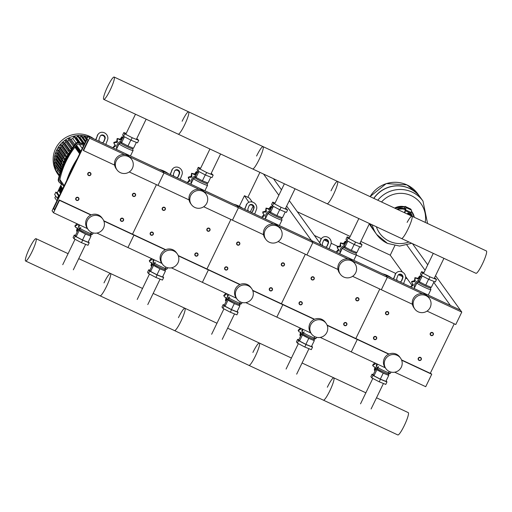 <?xml version="1.0" encoding="UTF-8"?>
<svg xmlns="http://www.w3.org/2000/svg" width="512" height="512" viewBox="0 0 512 512"><rect width="100%" height="100%" fill="white"/><g stroke="black" fill="none" stroke-linecap="round" stroke-linejoin="round"><path stroke-width="0.77" d="M252.269 202.016L249.402 198.035L244.442 195.718L248.864 202.278M253.101 206.099L250.272 211.955M239.315 206.317L244.442 195.718M259.917 172.358L247.853 197.312M297.306 211.757L350.182 236.461M360.832 241.434L390.234 255.174L394.822 245.683M405.613 276.518L407.29 278.842L405.6 278.048M402.477 276.589L398.547 274.752M395.782 273.466L356.346 255.04M337.651 246.298L331.155 243.264M328.032 241.805L324.096 239.968M321.338 238.682L314.362 235.418M402.406 272.064L390.234 255.174M433.754 282.33L450.438 305.485L460.365 310.118L435.539 275.674M425.082 270.298L406.912 245.082M427.731 264.826L412.454 243.629M407.29 278.842L411.904 285.242M289.293 200.634L321.402 245.19L311.475 240.55L286.65 206.099M278.835 195.258L263.558 174.061M281.478 189.792L273.485 178.694M87.853 173.325A1.664 1.638 144.2 0 0 87.987 174.989A1.664 1.638 144.2 0 0 90.829 174.714A1.664 1.638 144.2 0 0 90.688 173.043A1.664 1.638 144.2 0 0 87.853 173.325M88.128 173.478A1.389 1.363 -35.8 0 1 89.971 172.813A1.389 1.363 -35.8 0 1 90.605 174.637A1.389 1.363 -35.8 0 1 88.768 175.302A1.389 1.363 -35.8 0 1 88.128 173.478M162.298 208.109A1.664 1.638 144.2 0 0 162.438 209.773A1.664 1.638 144.2 0 0 165.274 209.498A1.664 1.638 144.2 0 0 165.133 207.834A1.664 1.638 144.2 0 0 162.298 208.109M162.573 208.262A1.389 1.363 -35.8 0 1 164.416 207.597A1.389 1.363 -35.8 0 1 165.056 209.421A1.389 1.363 -35.8 0 1 163.213 210.086A1.389 1.363 -35.8 0 1 162.573 208.262M236.742 242.893A1.664 1.638 144.2 0 0 236.883 244.563A1.664 1.638 144.2 0 0 239.718 244.282A1.664 1.638 144.2 0 0 239.578 242.618A1.664 1.638 144.2 0 0 236.742 242.893M237.018 243.046A1.389 1.363 -35.8 0 1 238.861 242.387A1.389 1.363 -35.8 0 1 239.501 244.205A1.389 1.363 -35.8 0 1 237.658 244.87A1.389 1.363 -35.8 0 1 237.018 243.046M311.187 277.677A1.664 1.638 144.2 0 0 311.328 279.347A1.664 1.638 144.2 0 0 314.163 279.072A1.664 1.638 144.2 0 0 314.022 277.402A1.664 1.638 144.2 0 0 311.187 277.677M311.462 277.83A1.389 1.363 -35.8 0 1 313.306 277.171A1.389 1.363 -35.8 0 1 313.946 278.995A1.389 1.363 -35.8 0 1 312.102 279.654A1.389 1.363 -35.8 0 1 311.462 277.83M385.632 312.461A1.664 1.638 144.2 0 0 385.773 314.131A1.664 1.638 144.2 0 0 388.608 313.856A1.664 1.638 144.2 0 0 388.474 312.186A1.664 1.638 144.2 0 0 385.632 312.461M385.907 312.621A1.389 1.363 -35.8 0 1 387.75 311.955A1.389 1.363 -35.8 0 1 388.39 313.779A1.389 1.363 -35.8 0 1 386.547 314.438A1.389 1.363 -35.8 0 1 385.907 312.621M132.518 194.195A1.664 1.638 144.2 0 0 132.659 195.859A1.664 1.638 144.2 0 0 135.494 195.584A1.664 1.638 144.2 0 0 135.354 193.92A1.664 1.638 144.2 0 0 132.518 194.195M132.794 194.349A1.389 1.363 -35.8 0 1 134.637 193.683A1.389 1.363 -35.8 0 1 135.277 195.507A1.389 1.363 -35.8 0 1 133.434 196.173A1.389 1.363 -35.8 0 1 132.794 194.349M206.963 228.979A1.664 1.638 144.2 0 0 207.104 230.65A1.664 1.638 144.2 0 0 209.939 230.368A1.664 1.638 144.2 0 0 209.798 228.704A1.664 1.638 144.2 0 0 206.963 228.979M207.238 229.133A1.389 1.363 -35.8 0 1 209.082 228.474A1.389 1.363 -35.8 0 1 209.722 230.291A1.389 1.363 -35.8 0 1 207.878 230.957A1.389 1.363 -35.8 0 1 207.238 229.133M281.408 263.763A1.664 1.638 144.2 0 0 281.549 265.434A1.664 1.638 144.2 0 0 284.384 265.152A1.664 1.638 144.2 0 0 284.25 263.488A1.664 1.638 144.2 0 0 281.408 263.763M281.683 263.917A1.389 1.363 -35.8 0 1 283.526 263.258A1.389 1.363 -35.8 0 1 284.166 265.082A1.389 1.363 -35.8 0 1 282.323 265.741A1.389 1.363 -35.8 0 1 281.683 263.917M355.853 298.547A1.664 1.638 144.2 0 0 355.994 300.218A1.664 1.638 144.2 0 0 358.835 299.942A1.664 1.638 144.2 0 0 358.694 298.272A1.664 1.638 144.2 0 0 355.853 298.547M356.134 298.707A1.389 1.363 -35.8 0 1 357.971 298.042A1.389 1.363 -35.8 0 1 358.611 299.866A1.389 1.363 -35.8 0 1 356.768 300.525A1.389 1.363 -35.8 0 1 356.134 298.707M430.298 333.331A1.664 1.638 144.2 0 0 430.438 335.002A1.664 1.638 144.2 0 0 433.28 334.726A1.664 1.638 144.2 0 0 433.139 333.056A1.664 1.638 144.2 0 0 430.298 333.331M430.579 333.491A1.389 1.363 -35.8 0 1 432.416 332.826A1.389 1.363 -35.8 0 1 433.056 334.65A1.389 1.363 -35.8 0 1 431.219 335.315A1.389 1.363 -35.8 0 1 430.579 333.491M75.827 198.189A1.664 1.638 144.2 0 0 75.968 199.859A1.664 1.638 144.2 0 0 78.803 199.584A1.664 1.638 144.2 0 0 78.669 197.914A1.664 1.638 144.2 0 0 75.827 198.189M76.102 198.342A1.389 1.363 -35.8 0 1 77.946 197.683A1.389 1.363 -35.8 0 1 78.586 199.507A1.389 1.363 -35.8 0 1 76.742 200.166A1.389 1.363 -35.8 0 1 76.102 198.342M150.272 232.973A1.664 1.638 144.2 0 0 150.413 234.643A1.664 1.638 144.2 0 0 153.254 234.368A1.664 1.638 144.2 0 0 153.114 232.698A1.664 1.638 144.2 0 0 150.272 232.973M150.554 233.133A1.389 1.363 -35.8 0 1 152.39 232.467A1.389 1.363 -35.8 0 1 153.03 234.291A1.389 1.363 -35.8 0 1 151.194 234.957A1.389 1.363 -35.8 0 1 150.554 233.133M224.723 267.763A1.664 1.638 144.2 0 0 224.858 269.427A1.664 1.638 144.2 0 0 227.699 269.152A1.664 1.638 144.2 0 0 227.558 267.482A1.664 1.638 144.2 0 0 224.723 267.763M224.998 267.917A1.389 1.363 -35.8 0 1 226.842 267.251A1.389 1.363 -35.8 0 1 227.475 269.075A1.389 1.363 -35.8 0 1 225.638 269.741A1.389 1.363 -35.8 0 1 224.998 267.917M299.168 302.547A1.664 1.638 144.2 0 0 299.302 304.211A1.664 1.638 144.2 0 0 302.144 303.936A1.664 1.638 144.2 0 0 302.003 302.266A1.664 1.638 144.2 0 0 299.168 302.547M299.443 302.701A1.389 1.363 -35.8 0 1 301.286 302.035A1.389 1.363 -35.8 0 1 301.926 303.859A1.389 1.363 -35.8 0 1 300.083 304.525A1.389 1.363 -35.8 0 1 299.443 302.701M373.613 337.331A1.664 1.638 144.2 0 0 373.754 338.995A1.664 1.638 144.2 0 0 376.589 338.72A1.664 1.638 144.2 0 0 376.448 337.056A1.664 1.638 144.2 0 0 373.613 337.331M373.888 337.485A1.389 1.363 -35.8 0 1 375.731 336.819A1.389 1.363 -35.8 0 1 376.371 338.643A1.389 1.363 -35.8 0 1 374.528 339.309A1.389 1.363 -35.8 0 1 373.888 337.485M120.493 219.059A1.664 1.638 144.2 0 0 120.634 220.73A1.664 1.638 144.2 0 0 123.475 220.454A1.664 1.638 144.2 0 0 123.334 218.784A1.664 1.638 144.2 0 0 120.493 219.059M120.774 219.219A1.389 1.363 -35.8 0 1 122.611 218.554A1.389 1.363 -35.8 0 1 123.251 220.378A1.389 1.363 -35.8 0 1 121.414 221.037A1.389 1.363 -35.8 0 1 120.774 219.219M194.944 253.843A1.664 1.638 144.2 0 0 195.078 255.514A1.664 1.638 144.2 0 0 197.92 255.238A1.664 1.638 144.2 0 0 197.779 253.568A1.664 1.638 144.2 0 0 194.944 253.843M195.219 254.003A1.389 1.363 -35.8 0 1 197.062 253.338A1.389 1.363 -35.8 0 1 197.702 255.162A1.389 1.363 -35.8 0 1 195.859 255.827A1.389 1.363 -35.8 0 1 195.219 254.003M269.389 288.634A1.664 1.638 144.2 0 0 269.53 290.298A1.664 1.638 144.2 0 0 272.365 290.022A1.664 1.638 144.2 0 0 272.224 288.352A1.664 1.638 144.2 0 0 269.389 288.634M269.664 288.787A1.389 1.363 -35.8 0 1 271.507 288.122A1.389 1.363 -35.8 0 1 272.147 289.946A1.389 1.363 -35.8 0 1 270.304 290.611A1.389 1.363 -35.8 0 1 269.664 288.787M343.834 323.418A1.664 1.638 144.2 0 0 343.974 325.082A1.664 1.638 144.2 0 0 346.81 324.806A1.664 1.638 144.2 0 0 346.669 323.142A1.664 1.638 144.2 0 0 343.834 323.418M344.109 323.571A1.389 1.363 -35.8 0 1 345.952 322.906A1.389 1.363 -35.8 0 1 346.592 324.73A1.389 1.363 -35.8 0 1 344.749 325.395A1.389 1.363 -35.8 0 1 344.109 323.571M418.278 358.202A1.664 1.638 144.2 0 0 418.419 359.872A1.664 1.638 144.2 0 0 421.254 359.59A1.664 1.638 144.2 0 0 421.12 357.926A1.664 1.638 144.2 0 0 418.278 358.202M418.554 358.355A1.389 1.363 -35.8 0 1 420.397 357.696A1.389 1.363 -35.8 0 1 421.037 359.514A1.389 1.363 -35.8 0 1 419.194 360.179A1.389 1.363 -35.8 0 1 418.554 358.355M408.083 213.216L410.016 214.182L408.397 213.101L409.888 213.798M409.894 214.413L407.923 213.459M407.226 213.984L407.578 213.254L407.936 213.395M409.939 214.349L407.578 213.254M409.926 215.251L410.221 214.643M408.8 214.72L409.062 214.176M407.45 214.093L407.744 213.478M404.48 207.571L405.03 206.342L410.63 208.998L411.437 210.118L405.85 207.507A8.314 1.28 115 0 1 405.594 209.882L405.35 210.733A8.314 1.28 -65 0 0 405.03 212.96M405.05 206.394L405.85 207.507M410.682 215.712A8.314 1.28 115 0 1 410.938 213.344L411.181 212.493A8.314 1.28 -65 0 0 411.437 210.118M404.512 212.717A9.702 1.491 115 0 1 404.794 211.578L405.037 210.733A6.931 1.062 -65 0 0 405.254 208.749L404.448 207.635M370.042 196.614L386.266 183.578L406.95 184.883L417.798 193.869A28.55 28.109 144.2 0 0 370.118 196.646A28.55 28.109 -35.8 0 1 417.798 193.869A28.55 28.109 144.2 0 0 417.786 193.856A28.55 28.109 144.2 0 0 407.008 184.934A28.55 28.109 144.2 0 0 370.106 196.64M369.35 223.808A28.55 28.109 144.2 0 0 371.469 227.251A28.55 28.109 -35.8 0 1 369.35 223.808A28.55 28.109 144.2 0 0 371.462 227.238A28.55 28.109 144.2 0 0 371.462 227.245L369.35 223.814M374.01 230.778A28.55 28.109 -35.8 0 1 373.971 230.72A28.55 28.109 -35.8 0 1 370.406 223.981M387.43 243.36A28.55 28.109 -35.8 0 1 376.646 234.438A28.55 28.109 -35.8 0 1 376.64 234.426A28.55 28.109 -35.8 0 1 372.211 224.826A28.55 28.109 144.2 0 0 376.64 234.426L374.054 230.835A28.55 28.109 -35.8 0 1 370.458 224.006M377.786 200.23A28.55 28.109 -35.8 0 1 412.192 192.134A28.55 28.109 -35.8 0 1 422.976 201.056A28.55 28.109 144.2 0 0 377.773 200.224A28.55 28.109 -35.8 0 1 422.97 201.043A28.55 28.109 -35.8 0 1 422.97 201.05L420.384 197.453A28.55 28.109 -35.8 0 0 373.869 198.4M373.747 198.342A28.55 28.109 -35.8 0 1 420.294 197.338A28.55 28.109 -35.8 0 1 420.339 197.395M381.53 201.978A25.382 24.992 -35.8 0 1 411.341 195.699A25.382 24.992 -35.8 0 1 425.21 222.387M408.909 241.971A25.382 24.992 -35.8 0 1 389.325 241.242A25.382 24.992 -35.8 0 1 376.384 226.778M110.221 89.971A12.32 1.894 115 0 1 103.738 99.379A12.32 1.894 115 0 1 107.693 86.464A12.32 1.894 115 0 1 114.17 77.056A12.32 1.894 115 0 1 110.221 89.971M103.738 99.379L178.182 134.17A12.32 1.894 -65 0 0 184.666 124.755A12.32 1.894 -65 0 0 188.614 111.84A12.32 1.894 115 0 1 184.666 124.755A12.32 1.894 115 0 1 178.182 134.17L252.634 168.954A12.32 1.894 -65 0 0 259.11 159.539A12.32 1.894 -65 0 0 263.059 146.624A12.32 1.894 115 0 1 259.11 159.539A12.32 1.894 115 0 1 252.634 168.954L327.078 203.738A12.32 1.894 -65 0 0 333.555 194.33A12.32 1.894 -65 0 0 337.51 181.408A12.32 1.894 115 0 1 333.555 194.33A12.32 1.894 115 0 1 327.078 203.738L401.523 238.522A12.32 1.894 -65 0 0 408 229.114A12.32 1.894 -65 0 0 411.955 216.192A12.32 1.894 115 0 1 408 229.114A12.32 1.894 115 0 1 401.523 238.522L475.968 273.306A12.32 1.894 -65 0 0 482.445 263.898A12.32 1.894 -65 0 0 486.4 250.982L114.17 77.056M182.138 121.248A12.32 1.894 115 0 1 188.614 111.84M256.582 156.038A12.32 1.894 115 0 1 263.059 146.624M331.027 190.822A12.32 1.894 115 0 1 337.51 181.408M407.123 222.394A12.32 1.894 115 0 1 411.955 216.192M116.717 148.717A6.65 6.547 -35.8 0 1 121.088 141.05M117.773 146.534A5.542 5.459 -35.8 0 1 121.062 142.285M114.317 143.923L113.779 142.413L116.736 141.517L117.139 138.496L120.102 139.2L121.99 136.749L123.213 137.792M122.81 137.485A1.389 1.363 144.2 0 0 122.477 137.421A1.389 1.363 144.2 0 0 121.414 138.688A1.478 1.453 -35.8 0 1 120.614 139.91L120.102 139.2M122.477 137.421L121.99 136.749M120.614 139.91A1.478 1.453 -35.8 0 1 119.238 139.475A1.389 1.363 144.2 0 0 117.619 139.168A1.389 1.363 144.2 0 0 117.331 140.787A1.478 1.453 -35.8 0 1 117.248 142.234L116.736 141.517M117.619 139.168L117.139 138.496M117.248 142.234A1.478 1.453 -35.8 0 1 115.827 142.541A1.389 1.363 144.2 0 0 114.259 143.085A1.389 1.363 144.2 0 0 114.822 144.621A1.478 1.453 -35.8 0 1 115.475 145.901L114.899 144.672M114.259 143.085L113.779 142.413M112.934 147.782L114.963 145.19M113.107 147.866L112.813 147.45M115.475 145.901A1.478 1.453 -35.8 0 1 114.387 146.88A1.389 1.363 144.2 0 0 113.318 147.962M116.659 149.523A7.763 0.653 -154.2 0 1 116.467 149.235L119.117 143.763A7.763 0.653 -154.2 0 1 119.149 143.731L120.723 142.982A6.65 0.563 -154.2 0 0 120.717 143.002A6.65 0.563 -154.2 0 0 127.386 146.842A6.65 0.563 -154.2 0 0 132.691 148.794A6.65 0.563 -154.2 0 0 132.698 148.749M132.704 148.774L133.094 150.47A7.763 0.653 -154.2 0 1 133.088 150.515A7.763 0.653 -154.2 0 1 126.899 148.243A7.763 0.653 -154.2 0 1 119.117 143.763M136.787 138.541L138.72 140.352L137.517 142.835L130.995 140.218L123.546 136.314L122.624 135.027L123.827 132.544L126.176 133.485M138.72 140.352L132.192 137.728L124.749 133.824L123.827 132.544M130.995 140.218L132.192 137.728M123.546 136.314L124.749 133.824M136.365 142.374L133.536 148.23L127.974 145.997L121.619 142.662L120.832 141.574L123.443 136.173M127.974 145.997L130.81 140.122M121.619 142.662L124.461 136.794M130.445 155.923A7.763 0.653 -154.2 0 1 130.451 155.968L133.088 150.515M191.168 183.501A6.65 6.547 -35.8 0 1 195.533 175.834M192.218 181.318A5.542 5.459 -35.8 0 1 195.507 177.069M188.768 178.714L188.224 177.203L191.181 176.307L191.584 173.286L194.547 173.984L196.442 171.533L197.658 172.576M197.254 172.269A1.389 1.363 144.2 0 0 196.922 172.205A1.389 1.363 144.2 0 0 195.859 173.472A1.478 1.453 -35.8 0 1 195.066 174.694L194.547 173.984M196.922 172.205L196.442 171.533M195.066 174.694A1.478 1.453 -35.8 0 1 193.683 174.259A1.389 1.363 144.2 0 0 192.07 173.952A1.389 1.363 144.2 0 0 191.776 175.571A1.478 1.453 -35.8 0 1 191.699 177.018L191.181 176.307M192.07 173.952L191.584 173.286M191.699 177.018A1.478 1.453 -35.8 0 1 190.272 177.325A1.389 1.363 144.2 0 0 188.704 177.869A1.389 1.363 144.2 0 0 189.267 179.405A1.478 1.453 -35.8 0 1 189.92 180.685L189.344 179.456M188.704 177.869L188.224 177.203M187.386 182.566L189.408 179.974M187.552 182.65L187.258 182.234M189.92 180.685A1.478 1.453 -35.8 0 1 188.832 181.664A1.389 1.363 144.2 0 0 187.763 182.746M191.104 184.307A7.763 0.653 -154.2 0 1 190.918 184.019L193.562 178.547A7.763 0.653 -154.2 0 1 193.594 178.515L195.168 177.766M207.149 183.558L207.539 185.254A7.763 0.653 -154.2 0 1 207.533 185.306A7.763 0.653 -154.2 0 1 201.344 183.027A7.763 0.653 -154.2 0 1 193.562 178.547M207.142 183.533A6.65 0.563 -154.2 0 1 207.136 183.578A6.65 0.563 -154.2 0 1 201.83 181.626A6.65 0.563 -154.2 0 1 195.162 177.786A6.65 0.563 -154.2 0 1 195.187 177.76M211.232 173.325L213.165 175.136L211.962 177.626L205.44 175.002L197.99 171.098L197.069 169.811L198.272 167.328L200.621 168.269M213.165 175.136L206.643 172.512L199.194 168.608L198.272 167.328M205.44 175.002L206.643 172.512M197.99 171.098L199.194 168.608M210.81 177.158L207.981 183.014L202.419 180.781L196.07 177.453L195.283 176.358L197.894 170.957M202.419 180.781L205.254 174.906M196.07 177.453L198.906 171.578M204.89 190.714A7.763 0.653 -154.2 0 1 204.896 190.752L207.533 185.306M265.613 218.285A6.65 6.547 -35.8 0 1 269.978 210.618M266.669 216.102A5.542 5.459 -35.8 0 1 269.952 211.853M263.213 213.498L262.669 211.987L265.626 211.091L266.029 208.07L268.992 208.768L270.886 206.317L272.102 207.366M271.699 207.053A1.389 1.363 144.2 0 0 271.366 206.989A1.389 1.363 144.2 0 0 270.304 208.256A1.478 1.453 -35.8 0 1 269.51 209.485L268.992 208.768M271.366 206.989L270.886 206.317M269.51 209.485A1.478 1.453 -35.8 0 1 268.128 209.043A1.389 1.363 144.2 0 0 266.515 208.736A1.389 1.363 144.2 0 0 266.221 210.355A1.478 1.453 -35.8 0 1 266.144 211.802L265.626 211.091M266.515 208.736L266.029 208.07M266.144 211.802A1.478 1.453 -35.8 0 1 264.717 212.115A1.389 1.363 144.2 0 0 263.155 212.653A1.389 1.363 144.2 0 0 263.712 214.189A1.478 1.453 -35.8 0 1 264.371 215.475L263.789 214.24M263.155 212.653L262.669 211.987M261.83 217.35L263.853 214.758M262.003 217.434L261.702 217.018M264.371 215.475A1.478 1.453 -35.8 0 1 263.277 216.448A1.389 1.363 144.2 0 0 262.208 217.53M265.549 219.091A7.763 0.653 -154.2 0 1 265.363 218.803L268.006 213.331A7.763 0.653 -154.2 0 1 268.038 213.299L269.613 212.55M281.946 217.606L281.587 218.362A6.65 0.563 -154.2 0 0 281.587 218.323L281.984 220.038A7.763 0.653 -154.2 0 1 281.984 220.09A7.763 0.653 -154.2 0 1 275.789 217.811A7.763 0.653 -154.2 0 1 268.006 213.331M281.587 218.362A6.65 0.563 -154.2 0 1 276.275 216.41A6.65 0.563 -154.2 0 1 269.606 212.57A6.65 0.563 -154.2 0 1 269.638 212.544M285.677 208.109L287.61 209.92L286.406 212.41L279.885 209.786L272.435 205.882L271.514 204.602L272.717 202.112L275.066 203.059M287.61 209.92L281.088 207.296L273.638 203.392L272.717 202.112M279.885 209.786L281.088 207.296M272.435 205.882L273.638 203.392M285.254 211.942L282.426 217.798L276.864 215.565L270.515 212.237L269.728 211.142L272.339 205.741M276.864 215.565L279.706 209.69M270.515 212.237L273.357 206.362M340.058 253.069A6.65 6.547 -35.8 0 1 344.422 245.402M341.114 250.886A5.542 5.459 -35.8 0 1 344.397 246.637M337.658 248.282L337.114 246.771L340.07 245.875L340.474 242.854L343.437 243.552L345.331 241.107L346.547 242.15M346.15 241.843A1.389 1.363 144.2 0 0 345.811 241.773A1.389 1.363 144.2 0 0 344.749 243.04A1.478 1.453 -35.8 0 1 343.955 244.269L343.437 243.552M345.811 241.773L345.331 241.107M343.955 244.269A1.478 1.453 -35.8 0 1 342.573 243.827A1.389 1.363 144.2 0 0 340.96 243.526A1.389 1.363 144.2 0 0 340.666 245.139A1.478 1.453 -35.8 0 1 340.589 246.586L340.07 245.875M340.96 243.526L340.474 242.854M340.589 246.586A1.478 1.453 -35.8 0 1 339.162 246.899A1.389 1.363 144.2 0 0 337.6 247.443A1.389 1.363 144.2 0 0 338.157 248.973A1.478 1.453 -35.8 0 1 338.816 250.259L338.234 249.03M337.6 247.443L337.114 246.771M336.275 252.141L338.298 249.542M336.448 252.218L336.147 251.808M338.816 250.259A1.478 1.453 -35.8 0 1 337.722 251.232A1.389 1.363 144.2 0 0 336.653 252.314M339.994 253.875A7.763 0.653 -154.2 0 1 339.808 253.587L342.451 248.115A7.763 0.653 -154.2 0 1 342.49 248.083L344.058 247.341M356.397 252.397L356.032 253.146A6.65 0.563 -154.2 0 0 356.032 253.107L356.429 254.822A7.763 0.653 -154.2 0 1 356.429 254.874A7.763 0.653 -154.2 0 1 350.234 252.602A7.763 0.653 -154.2 0 1 342.451 248.115M356.032 253.146A6.65 0.563 -154.2 0 1 350.72 251.2A6.65 0.563 -154.2 0 1 344.051 247.354A6.65 0.563 -154.2 0 1 344.083 247.328M360.122 242.893L362.054 244.704L360.851 247.194L354.33 244.57L346.886 240.666L345.958 239.386L347.162 236.896L349.51 237.843M362.054 244.704L355.533 242.086L348.083 238.176L347.162 236.896M354.33 244.57L355.533 242.086M346.886 240.666L348.083 238.176M359.699 246.733L356.87 252.589L351.309 250.349L344.96 247.021L344.173 245.926L346.784 240.525M351.309 250.349L354.15 244.474M344.96 247.021L347.802 241.146M353.779 260.282A7.763 0.653 -154.2 0 1 353.786 260.32L356.429 254.874M414.502 287.853A6.65 6.547 -35.8 0 1 418.874 280.192M415.558 285.67A5.542 5.459 -35.8 0 1 418.842 281.427M412.102 283.066L411.558 281.555L414.522 280.659L414.925 277.638L417.888 278.336L419.776 275.891L420.992 276.934M420.595 276.627A1.389 1.363 144.2 0 0 420.262 276.563A1.389 1.363 144.2 0 0 419.194 277.83A1.478 1.453 -35.8 0 1 418.4 279.053L417.888 278.336M420.262 276.563L419.776 275.891M418.4 279.053A1.478 1.453 -35.8 0 1 417.018 278.611A1.389 1.363 144.2 0 0 415.405 278.31A1.389 1.363 144.2 0 0 415.117 279.93A1.478 1.453 -35.8 0 1 415.034 281.376L414.522 280.659M415.405 278.31L414.925 277.638M415.034 281.376A1.478 1.453 -35.8 0 1 413.606 281.683A1.389 1.363 144.2 0 0 412.045 282.227A1.389 1.363 144.2 0 0 412.602 283.763A1.478 1.453 -35.8 0 1 413.261 285.043L412.678 283.814M412.045 282.227L411.558 281.555M410.72 286.925L412.749 284.326M410.893 287.002L410.592 286.592M413.261 285.043A1.478 1.453 -35.8 0 1 412.166 286.016A1.389 1.363 144.2 0 0 411.098 287.104M414.438 288.659A7.763 0.653 -154.2 0 1 414.253 288.371L416.896 282.899A7.763 0.653 -154.2 0 1 416.934 282.867L418.502 282.125M430.483 287.917L430.874 289.613A7.763 0.653 -154.2 0 1 430.874 289.658A7.763 0.653 -154.2 0 1 424.678 287.386A7.763 0.653 -154.2 0 1 416.896 282.899M430.477 287.891A6.65 0.563 -154.2 0 1 430.477 287.93A6.65 0.563 -154.2 0 1 425.171 285.984A6.65 0.563 -154.2 0 1 418.496 282.138A6.65 0.563 -154.2 0 1 418.528 282.112M434.566 277.683L436.499 279.488L435.296 281.978L428.774 279.354L421.331 275.45L420.403 274.17L421.606 271.68L423.955 272.627M436.499 279.488L429.978 276.87L422.534 272.966L421.606 271.68M428.774 279.354L429.978 276.87M421.331 275.45L422.534 272.966M434.15 281.517L431.315 287.373L425.754 285.133L419.405 281.805L418.618 280.71L421.229 275.309M425.754 285.133L428.595 279.258M419.405 281.805L422.246 275.93M428.23 295.066A7.763 0.653 -154.2 0 1 428.237 295.104L430.874 289.658M77.414 223.949A1.478 1.453 -35.8 0 1 77.491 224.486A1.478 1.453 -35.8 0 1 76.397 225.459A1.389 1.363 144.2 0 0 75.309 226.701A1.389 1.363 144.2 0 0 76.563 227.744A1.478 1.453 -35.8 0 1 77.786 228.518A1.478 1.453 -35.8 0 1 77.318 229.894A1.389 1.363 144.2 0 0 76.992 231.507L76.512 230.835L77.267 227.802M75.526 227.181L74.822 226.029L76.979 223.744M75.309 226.701L74.822 226.029M77.491 224.486L76.973 223.77M77.786 228.518L77.542 228.179M78.733 227.296A6.65 6.547 -35.8 0 1 78.733 224.563M79.789 225.114A5.542 5.459 -35.8 0 1 79.795 225.062L78.72 227.315A7.763 0.653 25.8 0 0 78.72 227.366A7.763 0.653 25.8 0 0 86.509 231.802A7.763 0.653 25.8 0 0 92.666 234.106A7.763 0.653 25.8 0 0 92.698 234.074L93.242 232.954M78.758 229.792L78.278 229.6L78.675 230.15A6.65 0.563 25.8 0 1 78.637 230.035L79.11 229.062A6.65 0.563 25.8 0 0 79.117 229.082A6.65 0.563 25.8 0 0 85.792 232.883A6.65 0.563 25.8 0 0 91.066 234.861A6.65 0.563 25.8 0 0 91.098 234.835L90.618 235.827A6.65 0.563 25.8 0 1 88.198 235.142L90.976 236.262L90.637 235.789M85.414 234.022L78.675 230.15A6.65 0.563 25.8 0 0 82.24 232.358A6.65 0.563 25.8 0 0 85.312 233.882A6.65 0.563 25.8 0 0 88.198 235.142L85.414 234.022L82.528 239.994L88.09 242.227L90.976 236.262M75.45 235.456L74.298 234.995L75.219 236.275L82.669 240.179L89.19 242.803L88.365 241.664M78.278 229.6L75.392 235.571L76.179 236.666L82.528 239.994M74.298 234.995L73.094 237.485L74.016 238.765L81.466 242.669L87.987 245.293L89.19 242.803M75.219 236.275L74.016 238.765M82.669 240.179L81.466 242.669M79.066 230.694L76.179 236.666M151.859 258.733A1.478 1.453 -35.8 0 1 151.936 259.27A1.478 1.453 -35.8 0 1 150.842 260.243A1.389 1.363 144.2 0 0 149.754 261.485A1.389 1.363 144.2 0 0 151.014 262.528A1.478 1.453 -35.8 0 1 152.23 263.302A1.478 1.453 -35.8 0 1 151.77 264.678A1.389 1.363 144.2 0 0 151.437 266.291L150.957 265.619L151.718 262.586M149.971 261.965L149.267 260.819L151.424 258.528M149.754 261.485L149.267 260.819M151.936 259.27L151.418 258.554M152.23 263.302L151.987 262.963M153.178 262.08A6.65 6.547 -35.8 0 1 153.184 259.347M154.234 259.898A5.542 5.459 -35.8 0 1 154.24 259.846L153.171 262.099A7.763 0.653 25.8 0 0 153.165 262.15A7.763 0.653 25.8 0 0 160.954 266.586A7.763 0.653 25.8 0 0 167.11 268.89A7.763 0.653 25.8 0 0 167.142 268.858L167.686 267.738M153.203 264.582L152.723 264.39L153.12 264.934A6.65 0.563 25.8 0 1 153.082 264.819L153.555 263.846A6.65 0.563 25.8 0 0 153.562 263.866A6.65 0.563 25.8 0 0 160.237 267.667A6.65 0.563 25.8 0 0 165.517 269.645A6.65 0.563 25.8 0 0 165.542 269.619L165.062 270.611A6.65 0.563 25.8 0 1 162.643 269.926L165.421 271.046L165.082 270.573M159.859 268.813L153.12 264.934A6.65 0.563 25.8 0 0 156.685 267.142A6.65 0.563 25.8 0 0 159.757 268.666A6.65 0.563 25.8 0 0 162.643 269.926L159.859 268.813L156.979 274.778L162.541 277.018L165.421 271.046M149.894 270.246L148.742 269.779L149.664 271.066L157.114 274.97L163.635 277.587L162.81 276.448M152.723 264.39L149.837 270.355L150.624 271.45L156.979 274.778M148.742 269.779L147.539 272.269L148.467 273.549L155.91 277.453L162.432 280.077L163.635 277.587M149.664 271.066L148.467 273.549M157.114 274.97L155.91 277.453M153.51 265.478L150.624 271.45M226.304 293.517A1.478 1.453 -35.8 0 1 226.381 294.054A1.478 1.453 -35.8 0 1 225.293 295.027A1.389 1.363 144.2 0 0 224.198 296.275A1.389 1.363 144.2 0 0 225.459 297.312A1.478 1.453 -35.8 0 1 226.675 298.086A1.478 1.453 -35.8 0 1 226.214 299.462A1.389 1.363 144.2 0 0 225.882 301.075L225.402 300.41L226.163 297.37M224.416 296.749L223.718 295.603L225.869 293.312M224.198 296.275L223.718 295.603M226.381 294.054L225.869 293.338M226.675 298.086L226.432 297.747M227.622 296.864A6.65 6.547 -35.8 0 1 227.629 294.131M228.704 294.637L227.616 296.883A7.763 0.653 25.8 0 0 227.61 296.934A7.763 0.653 25.8 0 0 235.398 301.37A7.763 0.653 25.8 0 0 241.555 303.674A7.763 0.653 25.8 0 0 241.587 303.642L242.131 302.522M227.648 299.366L227.168 299.174L227.565 299.718A6.65 0.563 25.8 0 1 227.533 299.61L228 298.63A6.65 0.563 25.8 0 0 228.006 298.656A6.65 0.563 25.8 0 0 234.682 302.451A6.65 0.563 25.8 0 0 239.962 304.429A6.65 0.563 25.8 0 0 239.994 304.403M239.526 305.357L239.872 305.83L234.31 303.597L227.565 299.718A6.65 0.563 25.8 0 0 231.136 301.933A6.65 0.563 25.8 0 0 234.202 303.45A6.65 0.563 25.8 0 0 237.088 304.71A6.65 0.563 25.8 0 0 239.507 305.395L239.981 304.422L241.555 303.674M224.339 305.03L223.187 304.563L224.115 305.85L231.558 309.754L238.08 312.378L237.261 311.232M227.168 299.174L224.288 305.139L225.075 306.234L231.424 309.562L236.986 311.802L239.872 305.83M223.187 304.563L221.984 307.053L222.912 308.333L230.355 312.237L236.877 314.861L238.08 312.378M224.115 305.85L222.912 308.333M231.558 309.754L230.355 312.237M234.31 303.597L231.424 309.562M227.955 300.269L225.075 306.234M300.749 328.301A1.478 1.453 -35.8 0 1 300.826 328.838A1.478 1.453 -35.8 0 1 299.738 329.811A1.389 1.363 144.2 0 0 298.643 331.059A1.389 1.363 144.2 0 0 299.904 332.096A1.478 1.453 -35.8 0 1 301.12 332.87A1.478 1.453 -35.8 0 1 300.659 334.253A1.389 1.363 144.2 0 0 300.333 335.859L299.846 335.194L300.608 332.16M298.861 331.539L298.163 330.387L300.314 328.096M298.643 331.059L298.163 330.387M300.826 328.838L300.314 328.122M301.12 332.87L300.877 332.538M302.067 331.648A6.65 6.547 -35.8 0 1 302.074 328.922M303.123 329.472A5.542 5.459 -35.8 0 1 303.136 329.414L302.061 331.674A7.763 0.653 25.8 0 0 302.054 331.718A7.763 0.653 25.8 0 0 309.843 336.154A7.763 0.653 25.8 0 0 316 338.458A7.763 0.653 25.8 0 0 316.038 338.426L316.576 337.306M302.093 334.15L301.619 333.958L302.01 334.502A6.65 0.563 25.8 0 1 301.978 334.394L302.451 333.414A6.65 0.563 25.8 0 0 302.451 333.44A6.65 0.563 25.8 0 0 309.126 337.242A6.65 0.563 25.8 0 0 314.406 339.213A6.65 0.563 25.8 0 0 314.438 339.187L313.958 340.186A6.65 0.563 25.8 0 1 311.533 339.501L314.317 340.614L313.971 340.141M308.755 338.381L302.01 334.502A6.65 0.563 25.8 0 0 305.581 336.717A6.65 0.563 25.8 0 0 308.646 338.234A6.65 0.563 25.8 0 0 311.533 339.501L308.755 338.381L305.869 344.346L311.43 346.586L314.317 340.614M298.784 339.814L297.632 339.354L298.56 340.634L306.003 344.538L312.525 347.162L311.706 346.016M301.619 333.958L298.733 339.923L299.52 341.018L305.869 344.346M297.632 339.354L296.435 341.837L297.357 343.117L304.8 347.021L311.328 349.645L312.525 347.162M298.56 340.634L297.357 343.117M306.003 344.538L304.8 347.021M302.406 335.053L299.52 341.018M375.2 363.085A1.478 1.453 -35.8 0 1 375.27 363.622A1.478 1.453 -35.8 0 1 374.182 364.602A1.389 1.363 144.2 0 0 373.088 365.843A1.389 1.363 144.2 0 0 374.349 366.88A1.478 1.453 -35.8 0 1 375.565 367.654A1.478 1.453 -35.8 0 1 375.104 369.037A1.389 1.363 144.2 0 0 374.778 370.65L374.291 369.978L375.053 366.944M373.306 366.323L372.608 365.171L374.758 362.88M373.088 365.843L372.608 365.171M375.27 363.622L374.758 362.912M375.565 367.654L375.322 367.322M376.518 366.438A6.65 6.547 -35.8 0 1 376.518 363.706M377.594 364.205L376.506 366.458A7.763 0.653 25.8 0 0 376.506 366.502A7.763 0.653 25.8 0 0 384.288 370.938A7.763 0.653 25.8 0 0 390.445 373.242A7.763 0.653 25.8 0 0 390.483 373.21L391.021 372.09M376.538 368.934L376.064 368.742L376.454 369.286A6.65 0.563 25.8 0 1 376.422 369.178L376.896 368.198A6.65 0.563 25.8 0 0 376.902 368.224A6.65 0.563 25.8 0 0 383.578 372.026A6.65 0.563 25.8 0 0 388.851 374.003A6.65 0.563 25.8 0 0 388.883 373.971M388.422 374.931L388.762 375.398L383.2 373.165L376.454 369.286A6.65 0.563 25.8 0 0 380.026 371.501A6.65 0.563 25.8 0 0 383.091 373.018A6.65 0.563 25.8 0 0 385.978 374.285A6.65 0.563 25.8 0 0 388.403 374.97L388.877 373.99M373.229 374.598L372.083 374.138L373.005 375.418L380.448 379.322L386.97 381.946L386.15 380.8M376.064 368.742L373.178 374.714L373.965 375.802L380.314 379.136L385.875 381.37L388.762 375.398M372.083 374.138L370.88 376.621L371.802 377.907L379.245 381.811L385.773 384.429L386.97 381.946M373.005 375.418L371.802 377.907M380.448 379.322L379.245 381.811M383.2 373.165L380.314 379.136M376.851 369.837L373.965 375.802M29.555 248.102A12.32 1.894 -65 0 0 25.6 261.018A12.32 1.894 -65 0 0 32.077 251.61A12.32 1.894 -65 0 0 36.032 238.694A12.32 1.894 -65 0 0 29.555 248.102M106.528 286.394A12.32 1.894 115 0 1 100.045 295.808A12.32 1.894 -65 0 0 106.528 286.394A12.32 1.894 -65 0 0 110.477 273.478A12.32 1.894 115 0 1 106.528 286.394M180.973 321.178A12.32 1.894 115 0 1 174.49 330.592A12.32 1.894 -65 0 0 180.973 321.178A12.32 1.894 -65 0 0 184.922 308.262A12.32 1.894 115 0 1 180.973 321.178M142.586 288.48L110.477 273.478A12.32 1.894 -65 0 0 104 282.886M255.418 355.968A12.32 1.894 115 0 1 248.934 365.376A12.32 1.894 -65 0 0 255.418 355.968A12.32 1.894 -65 0 0 259.366 343.046A12.32 1.894 115 0 1 255.418 355.968M217.03 323.264L184.922 308.262A12.32 1.894 -65 0 0 178.445 317.677M329.862 390.752A12.32 1.894 115 0 1 323.386 400.16A12.32 1.894 -65 0 0 329.862 390.752A12.32 1.894 -65 0 0 333.818 377.837A12.32 1.894 115 0 1 329.862 390.752M291.482 358.054L259.366 343.046A12.32 1.894 -65 0 0 252.89 352.461M376.512 397.786L408.262 412.621A12.32 1.894 115 0 1 404.307 425.536A12.32 1.894 115 0 1 397.83 434.944L25.6 261.018M365.926 392.838L333.818 377.837A12.32 1.894 -65 0 0 327.334 387.245M87.891 136.71A25.504 25.107 144.2 0 0 56.736 150.01A25.504 25.107 144.2 0 0 58.88 175.584A25.504 25.107 144.2 0 0 59.174 175.994M93.811 138.848A25.504 25.107 144.2 0 0 55.674 148.531A25.504 25.107 144.2 0 0 57.811 174.112L58.88 175.584M64.544 159.13A23.424 23.059 144.2 0 0 64.314 159.629L63.066 159.046A0.557 0.544 -35.8 0 1 62.886 158.202A0.557 0.544 -35.8 0 1 63.546 158.054L64.794 158.637A23.424 23.059 144.2 0 0 64.544 159.13M58.022 152.166A23.424 23.059 144.2 0 0 57.632 153.184L63.578 161.434A23.424 23.059 144.2 0 0 63.226 162.49L61.907 161.875A0.557 0.544 -35.8 0 1 61.728 161.024A0.557 0.544 -35.8 0 1 62.387 160.877L63.578 161.434M57.011 155.194A23.424 23.059 144.2 0 0 56.787 156.154L62.733 164.403A23.424 23.059 144.2 0 0 62.522 165.523L61.094 164.858A0.557 0.544 -35.8 0 1 60.915 164.013A0.557 0.544 -35.8 0 1 61.574 163.866L62.733 164.403M56.41 158.47A23.424 23.059 144.2 0 0 56.333 159.302L62.093 167.296M56.294 162.074A23.424 23.059 144.2 0 0 56.326 162.669L61.261 169.51M56.87 166.259A23.424 23.059 144.2 0 0 56.883 166.291L60.589 171.437M59.731 192.608A2.771 0.429 115 0 1 60.602 189.837A2.771 0.429 115 0 1 62.106 187.61A2.771 0.429 115 0 1 62.138 187.635A2.771 0.429 115 0 1 61.267 190.413A2.771 0.429 115 0 1 59.763 192.634A2.771 0.429 115 0 1 59.731 192.608M62.566 187.84A2.771 0.429 115 0 1 62.605 187.846A2.771 0.429 115 0 1 62.63 187.866A2.771 0.429 115 0 1 61.766 190.643A2.771 0.429 115 0 1 60.256 192.864A2.771 0.429 115 0 1 60.23 192.845M58.541 190.957A2.771 0.429 115 0 1 59.411 188.186A2.771 0.429 115 0 1 60.922 185.958A2.771 0.429 115 0 1 60.947 185.984A2.771 0.429 115 0 1 60.083 188.762A2.771 0.429 115 0 1 58.573 190.982A2.771 0.429 115 0 1 58.541 190.957M61.376 186.189A2.771 0.429 115 0 1 61.414 186.195A2.771 0.429 115 0 1 61.446 186.221A2.771 0.429 115 0 1 60.576 188.992A2.771 0.429 115 0 1 59.066 191.219A2.771 0.429 115 0 1 59.04 191.194M55.859 192.077L58.522 195.77L57.318 198.259L54.656 194.56L55.859 192.077L57.293 192.749M58.81 189.606L57.242 192.851L59.341 195.763M60.218 186.701L61.491 184.064M56.934 200.736L54.835 197.824L55.712 196.026M58.522 195.77L59.187 196.083M57.984 198.566L57.318 198.259M85.76 141.114L83.328 137.741A23.424 23.059 144.2 0 0 83.149 137.715M84.531 143.654L80.09 137.491A23.424 23.059 144.2 0 0 79.584 137.491M80.365 142.912L76.621 137.722A23.424 23.059 144.2 0 0 75.814 137.85M76.064 143.04L72.851 138.579A23.424 23.059 144.2 0 0 71.008 139.238L74.829 144.538M69.03 140.154A23.424 23.059 144.2 0 0 67.552 140.992L72.461 147.802M65.907 142.099A23.424 23.059 144.2 0 0 64.717 143.027L70.4 150.912M63.315 144.301A23.424 23.059 144.2 0 0 62.362 145.293L68.307 153.549A23.424 23.059 144.2 0 0 67.558 154.419L66.406 153.875A0.557 0.544 144.2 0 1 66.195 153.702L60.25 145.453A0.557 0.544 -35.8 0 1 60.941 144.627L62.362 145.293M61.165 146.726A23.424 23.059 144.2 0 0 60.416 147.75L66.362 156.006A23.424 23.059 144.2 0 0 65.754 156.941L64.563 156.384A0.557 0.544 144.2 0 1 64.352 156.211L58.406 147.955A0.557 0.544 -35.8 0 1 59.098 147.136L60.416 147.75M59.411 149.35A23.424 23.059 144.2 0 0 58.842 150.381L64.794 158.637M59.334 175.43L56.954 172.115A0.557 0.544 -35.8 0 1 56.902 171.565L57.587 170.15M59.226 175.827L58.803 175.238A0.557 0.544 -35.8 0 1 58.752 174.682L58.771 174.643M62.854 158.874L56.909 150.624A0.557 0.544 -35.8 0 1 57.6 149.798L58.842 150.381M73.491 146.349L68.269 139.104A0.557 0.544 -35.8 0 1 68.96 138.285L71.008 139.238M71.968 148.525L71.744 148.422A0.557 0.544 144.2 0 0 71.053 149.242A0.557 0.544 144.2 0 0 71.264 149.414L71.347 149.453M71.053 149.242L65.107 140.992A0.557 0.544 -35.8 0 1 65.798 140.173L67.552 140.992M70.278 151.104L69.101 150.554A0.557 0.544 144.2 0 0 68.41 151.373A0.557 0.544 144.2 0 0 68.621 151.546L69.69 152.045M68.41 151.373L62.464 143.123A0.557 0.544 -35.8 0 1 63.155 142.298L64.717 143.027M68.307 153.549L66.886 152.883A0.557 0.544 144.2 0 0 66.195 153.702M66.362 156.006L65.043 155.386A0.557 0.544 144.2 0 0 64.352 156.211M61.638 168.48L60.659 168.019A0.557 0.544 -35.8 0 1 60.48 167.174A0.557 0.544 -35.8 0 1 61.139 167.027L62.035 167.443M60.614 171.36A0.557 0.544 -35.8 0 1 60.966 170.336M86.432 138.266L87.008 137.075A0.557 0.544 -35.8 0 1 87.821 136.851M83.328 137.741L84.019 136.314A0.557 0.544 -35.8 0 1 84.966 136.224L86.854 138.848M80.09 137.491L80.845 135.93A0.557 0.544 -35.8 0 1 81.792 135.834L85.696 141.248M76.621 137.722L77.472 135.962A0.557 0.544 -35.8 0 1 78.419 135.872L84.25 143.968M72.851 138.579L73.843 136.525A0.557 0.544 -35.8 0 1 74.79 136.429L79.27 142.65M59.942 173.421L55.002 166.56A0.557 0.544 -35.8 0 1 55.686 165.734L56.883 166.291M60.435 171.206L54.49 162.957A0.557 0.544 -35.8 0 1 55.181 162.131L56.326 162.669M60.448 167.846L54.502 159.597A0.557 0.544 -35.8 0 1 55.194 158.771L56.333 159.302M60.89 164.685L54.938 156.435A0.557 0.544 -35.8 0 1 55.629 155.61L56.787 156.154M61.696 161.696L55.75 153.446A0.557 0.544 -35.8 0 1 56.442 152.627L57.632 153.184M168.256 173.632A25.504 25.107 144.2 0 0 159.334 169.466M242.701 208.416A25.504 25.107 144.2 0 0 233.786 204.25M391.597 277.984A25.504 25.107 144.2 0 0 382.675 273.818M75.181 147.418L74.963 147.315A79.347 78.118 -35.8 0 1 76.288 145.651L76.429 145.85A79.347 78.118 144.2 0 0 75.104 147.514L74.963 147.315M75.501 147.866L75.283 147.763A79.347 78.118 -35.8 0 1 76.608 146.099L76.755 146.298A79.347 78.118 144.2 0 0 75.424 147.962L75.283 147.763M75.821 148.314L75.603 148.211A79.347 78.118 -35.8 0 1 76.934 146.541L77.075 146.739A79.347 78.118 144.2 0 0 75.75 148.41L75.603 148.211M76.141 148.755L75.93 148.659A79.347 78.118 -35.8 0 1 77.254 146.989L77.395 147.187A79.347 78.118 144.2 0 0 76.07 148.851L75.93 148.659M76.467 149.203L76.25 149.101A79.347 78.118 -35.8 0 1 77.574 147.437L77.715 147.635A79.347 78.118 144.2 0 0 76.39 149.299L76.25 149.101M76.787 149.651L76.57 149.549A79.347 78.118 -35.8 0 1 77.894 147.885L78.042 148.077A79.347 78.118 144.2 0 0 76.71 149.747L76.57 149.549M77.107 150.099L76.89 149.997A79.347 78.118 -35.8 0 1 78.221 148.326L78.362 148.525A79.347 78.118 144.2 0 0 77.03 150.195L76.89 149.997M77.427 150.541L77.216 150.438A79.347 78.118 -35.8 0 1 78.541 148.774L78.682 148.973A79.347 78.118 144.2 0 0 77.357 150.637L77.216 150.438M77.754 150.989L77.536 150.886A79.347 78.118 -35.8 0 1 78.861 149.222L79.002 149.421A79.347 78.118 144.2 0 0 77.677 151.085L77.536 150.886M78.074 151.437L77.856 151.334A79.347 78.118 -35.8 0 1 79.181 149.67L79.328 149.862A79.347 78.118 144.2 0 0 77.997 151.533L77.856 151.334M78.394 151.878L78.176 151.782A79.347 78.118 -35.8 0 1 79.507 150.112L79.648 150.31A79.347 78.118 144.2 0 0 78.317 151.974L78.176 151.782M78.714 152.326L78.502 152.224A79.347 78.118 -35.8 0 1 79.827 150.56L79.968 150.758A79.347 78.118 144.2 0 0 78.643 152.422L78.502 152.224M79.04 152.774L78.822 152.672A79.347 78.118 -35.8 0 1 80.147 151.008L80.288 151.206A79.347 78.118 144.2 0 0 78.963 152.87L78.822 152.672M79.36 153.222L79.142 153.12A79.347 78.118 -35.8 0 1 80.467 151.45L80.614 151.648A79.347 78.118 144.2 0 0 79.283 153.318L79.142 153.12M79.68 153.664L79.462 153.568A79.347 78.118 -35.8 0 1 80.179 152.659M83.738 145.293A90.086 88.691 144.2 0 0 79.226 144.23A2.771 2.726 144.2 0 0 76.506 145.19A79.347 78.118 144.2 0 0 59.891 179.565A2.771 2.726 144.2 0 0 60.339 181.715L63.808 186.522M62.605 184.858A94.336 92.87 144.2 0 1 59.706 182.726A2.771 2.726 -35.8 0 1 58.726 179.936L58.298 179.347A2.771 2.726 144.2 0 0 58.726 181.574L59.155 182.163M58.298 179.347A94.336 92.87 -35.8 0 1 75.635 143.475L76.064 144.07A94.336 92.87 144.2 0 0 58.726 179.936M76.064 144.07A2.771 2.726 -35.8 0 1 78.88 143.053L78.458 142.464A2.771 2.726 144.2 0 0 75.635 143.475M78.458 142.464A94.336 92.87 -35.8 0 1 84.365 144M84.166 144.41A94.336 92.87 144.2 0 0 78.88 143.053M66.688 180.557A94.336 92.87 -35.8 0 1 77.357 158.496M74.221 164.986A94.336 92.87 144.2 0 0 69.517 174.707M95.872 139.808L97.638 135.194L95.661 139.712M100.384 135.859A2.771 2.483 -136.8 0 1 104.659 139.123L103.667 141.722A2.771 2.483 -136.8 0 1 103.405 142.214M102.106 142.72A2.771 2.483 43.2 0 0 104.09 141.267L105.082 138.675A2.771 2.483 43.2 0 0 100.122 136.352L99.13 138.95A2.771 2.483 43.2 0 0 99.571 141.536M97.216 135.648A5.542 4.96 -136.8 0 1 98.138 134.17L98.56 133.722A5.542 4.96 43.2 0 1 105.242 133.293A5.542 4.96 43.2 0 1 107.565 139.834L105.798 144.448M98.56 133.722A5.542 4.96 43.2 0 0 97.638 135.194M170.323 174.598L172.083 169.978L170.106 174.496M174.835 170.643A2.771 2.483 -136.8 0 1 179.104 173.907L178.112 176.506A2.771 2.483 -136.8 0 1 177.85 177.005M176.55 177.504A2.771 2.483 43.2 0 0 178.541 176.051L179.533 173.459A2.771 2.483 43.2 0 0 175.027 170.4A2.771 2.483 43.2 0 0 174.566 171.142L173.574 173.734A2.771 2.483 43.2 0 0 174.016 176.32M171.661 170.432A5.542 4.96 -136.8 0 1 172.582 168.954L173.011 168.506A5.542 4.96 43.2 0 1 179.686 168.077A5.542 4.96 43.2 0 1 182.01 174.618L180.25 179.232M173.011 168.506A5.542 4.96 43.2 0 0 172.083 169.978M244.768 209.382L246.534 204.768L244.55 209.28M249.28 205.427A2.771 2.483 -136.8 0 1 253.555 208.698L252.563 211.29A2.771 2.483 -136.8 0 1 252.294 211.789M250.995 212.294A2.771 2.483 43.2 0 0 252.986 210.835L253.978 208.243A2.771 2.483 43.2 0 0 249.472 205.184A2.771 2.483 43.2 0 0 249.011 205.926L248.019 208.518A2.771 2.483 43.2 0 0 248.461 211.11M246.106 205.216A5.542 4.96 -136.8 0 1 247.034 203.738L247.456 203.29A5.542 4.96 43.2 0 1 254.131 202.861A5.542 4.96 43.2 0 1 256.461 209.402L254.694 214.016M247.456 203.29A5.542 4.96 43.2 0 0 246.534 204.768M319.718 242.848L320.979 239.552L319.552 242.624M323.725 240.211A2.771 2.483 -136.8 0 1 328 243.482L327.008 246.074A2.771 2.483 -136.8 0 1 326.739 246.573M325.44 247.078A2.771 2.483 43.2 0 0 327.43 245.626L328.422 243.027A2.771 2.483 43.2 0 0 323.456 240.71L322.464 243.302A2.771 2.483 43.2 0 0 322.906 245.894M320.557 240A5.542 4.96 -136.8 0 1 321.478 238.522L321.901 238.074A5.542 4.96 43.2 0 1 328.576 237.645A5.542 4.96 43.2 0 1 330.906 244.186L329.139 248.806M321.901 238.074A5.542 4.96 43.2 0 0 320.979 239.552M393.658 278.95L395.424 274.336L393.446 278.854M398.17 274.995A2.771 2.483 -136.8 0 1 402.445 278.266L401.453 280.858A2.771 2.483 -136.8 0 1 401.184 281.357M399.891 281.862A2.771 2.483 43.2 0 0 401.875 280.41L402.867 277.811A2.771 2.483 43.2 0 0 397.907 275.494L396.915 278.086A2.771 2.483 43.2 0 0 397.357 280.678M395.002 274.784A5.542 4.96 -136.8 0 1 395.923 273.312L396.346 272.858A5.542 4.96 43.2 0 1 403.027 272.429A5.542 4.96 43.2 0 1 405.35 278.976L403.584 283.59M396.346 272.858A5.542 4.96 43.2 0 0 395.424 274.336M88.147 229.549L87.296 228.365A9.011 8.87 -35.8 0 1 86.541 219.328A9.011 8.87 -35.8 0 1 101.914 217.83L102.771 219.014A9.011 8.87 -35.8 0 1 103.526 228.045A9.011 8.87 -35.8 0 1 88.147 229.549A9.011 8.87 -35.8 0 1 87.392 220.512A9.011 8.87 -35.8 0 1 102.771 219.014M116.998 169.862L116.147 168.678A9.011 8.87 -35.8 0 1 115.392 159.648A9.011 8.87 -35.8 0 1 130.765 158.15L131.622 159.328A9.011 8.87 -35.8 0 1 132.378 168.365A9.011 8.87 -35.8 0 1 116.998 169.862A9.011 8.87 -35.8 0 1 116.243 160.832A9.011 8.87 -35.8 0 1 131.622 159.328M52.07 210.797L88.134 136.192L89.555 138.17L83.546 150.598L83.264 150.208L88.07 140.262L87.219 139.078L53.562 208.704L54.413 209.888L59.219 199.942L59.501 200.333L53.491 212.768L52.07 210.797M427.04 311.098L455.776 324.525L461.786 312.09L460.365 310.118L385.92 275.334L387.341 277.306L381.331 289.741L387.341 277.306L385.92 275.334L311.475 240.55L312.896 242.522L306.886 254.957L312.896 242.522L311.475 240.55L237.03 205.766L238.451 207.738L232.435 220.173L238.451 207.738L237.03 205.766L162.579 170.982L164 172.954L157.99 185.389L164 172.954L162.579 170.982L88.134 136.192M199.085 189.344L129.696 156.922M124.634 154.56L89.555 138.17M189.088 199.917L129.254 171.962M114.637 165.126L83.546 150.598M54.72 209.248L53.562 208.704M132.506 234.182L156.442 184.659L132.506 234.182M165.664 249.677L133.664 234.726L133.952 235.123L127.936 247.552L133.952 235.123L133.664 234.726L103.738 220.742M91.219 214.893L59.219 199.942M165.376 249.805L103.866 221.062M90.931 215.021L59.501 200.333M161.965 263.45L96.909 233.056M87.52 228.666L53.491 212.768M162.598 264.333L161.741 263.149A9.011 8.87 -35.8 0 1 160.986 254.112A9.011 8.87 -35.8 0 1 176.358 252.614L177.216 253.798A9.011 8.87 -35.8 0 1 177.971 262.835A9.011 8.87 -35.8 0 1 162.598 264.333A9.011 8.87 -35.8 0 1 161.843 255.296A9.011 8.87 -35.8 0 1 177.216 253.798M191.45 204.646L190.592 203.469A9.011 8.87 -35.8 0 1 189.837 194.432A9.011 8.87 -35.8 0 1 205.216 192.934L206.067 194.118A9.011 8.87 -35.8 0 1 206.822 203.149A9.011 8.87 -35.8 0 1 191.45 204.646A9.011 8.87 -35.8 0 1 190.694 195.616A9.011 8.87 -35.8 0 1 206.067 194.118M273.53 224.128L204.147 191.706M263.533 234.701L203.706 206.746M206.95 268.966L230.886 219.45L206.95 268.966M240.109 284.461L208.109 269.51L208.397 269.907L202.387 282.342L208.397 269.907L208.109 269.51L178.182 255.526M239.821 284.589L178.31 255.846M236.41 298.24L171.354 267.84M237.043 299.117L236.192 297.933A9.011 8.87 -35.8 0 1 235.43 288.896A9.011 8.87 -35.8 0 1 250.81 287.398L251.661 288.582A9.011 8.87 -35.8 0 1 252.416 297.619A9.011 8.87 -35.8 0 1 237.043 299.117A9.011 8.87 -35.8 0 1 236.288 290.08A9.011 8.87 -35.8 0 1 251.661 288.582M265.894 239.437L265.043 238.253A9.011 8.87 -35.8 0 1 264.282 229.216A9.011 8.87 -35.8 0 1 279.661 227.718L280.512 228.902A9.011 8.87 -35.8 0 1 281.267 237.933A9.011 8.87 -35.8 0 1 265.894 239.437A9.011 8.87 -35.8 0 1 265.139 230.4A9.011 8.87 -35.8 0 1 280.512 228.902M347.974 258.912L278.592 226.496M337.978 269.485L278.15 241.53M281.395 303.75L305.338 254.234L281.395 303.75M314.554 319.245L282.56 304.294L282.842 304.691L276.832 317.126L282.842 304.691L282.56 304.294L252.627 290.31M314.266 319.373L252.755 290.63M310.854 333.024L245.805 302.624M311.488 333.901L310.637 332.717A9.011 8.87 -35.8 0 1 309.882 323.68A9.011 8.87 -35.8 0 1 325.254 322.182L326.106 323.366A9.011 8.87 -35.8 0 1 326.861 332.403A9.011 8.87 -35.8 0 1 311.488 333.901A9.011 8.87 -35.8 0 1 310.733 324.864A9.011 8.87 -35.8 0 1 326.106 323.366M340.339 274.221L339.488 273.037A9.011 8.87 -35.8 0 1 338.733 264A9.011 8.87 -35.8 0 1 354.106 262.502L354.957 263.686A9.011 8.87 -35.8 0 1 355.712 272.723A9.011 8.87 -35.8 0 1 340.339 274.221A9.011 8.87 -35.8 0 1 339.584 265.184A9.011 8.87 -35.8 0 1 354.957 263.686M422.419 293.696L353.037 261.28M412.422 304.269L352.595 276.314M355.84 338.541L379.782 289.018L355.84 338.541M388.998 354.035L357.005 339.078L357.286 339.475L351.277 351.91L357.286 339.475L357.005 339.078L327.072 325.094M388.71 354.157L327.2 325.421M385.299 367.808L320.25 337.414M385.933 368.685L385.082 367.501A9.011 8.87 -35.8 0 1 384.326 358.47A9.011 8.87 -35.8 0 1 399.699 356.966L400.55 358.15A9.011 8.87 -35.8 0 1 401.306 367.187A9.011 8.87 -35.8 0 1 385.933 368.685A9.011 8.87 -35.8 0 1 385.178 359.648A9.011 8.87 -35.8 0 1 400.55 358.15M414.784 309.005L413.933 307.821A9.011 8.87 -35.8 0 1 413.178 298.784A9.011 8.87 -35.8 0 1 428.55 297.286L429.402 298.47A9.011 8.87 -35.8 0 1 430.157 307.507A9.011 8.87 -35.8 0 1 414.784 309.005A9.011 8.87 -35.8 0 1 414.029 299.968A9.011 8.87 -35.8 0 1 429.402 298.47M461.786 312.09L427.482 296.064M430.285 373.325L454.227 323.802M394.694 372.198L425.722 386.694L431.731 374.259L431.45 373.869L401.523 359.885M431.731 374.259L401.645 360.205M410.938 213.344L405.35 210.733M411.181 212.493L405.594 209.882M411.75 243.302L399.61 246.061L387.488 243.411L376.646 234.438A28.55 28.109 -35.8 0 1 372.211 224.826M412.384 216.397A11.642 11.462 144.2 0 0 410.95 213.299M396.883 209.152L405.312 208.896A11.642 11.462 144.2 0 0 396.87 209.146M405.28 209.683A10.81 10.643 144.2 0 0 397.722 209.542M411.296 215.891A10.81 10.643 144.2 0 0 410.662 214.47M411.878 211.731A13.306 13.101 144.2 0 0 411.475 211.206L414.291 217.286A13.306 13.101 144.2 0 0 411.475 211.226M404.806 206.816A13.306 13.101 144.2 0 0 394.637 208.102L404.806 206.816M404.723 206.989A13.306 13.101 144.2 0 0 394.957 208.256M121.414 138.688L120.915 137.997M117.331 140.787L116.832 140.09M119.238 139.475L118.739 138.778M115.827 142.541L115.322 141.85M114.387 146.88L113.888 146.182M195.859 173.472L195.36 172.781M191.776 175.571L191.277 174.88M193.683 174.259L193.184 173.562M190.272 177.325L189.773 176.634M188.832 181.664L188.333 180.966M270.304 208.256L269.805 207.565M266.221 210.355L265.722 209.664M268.128 209.043L267.629 208.346M264.717 212.115L264.218 211.418M263.277 216.448L262.778 215.75M344.749 243.04L344.25 242.349M340.666 245.139L340.166 244.448M342.573 243.827L342.074 243.136M339.162 246.899L338.662 246.202M337.722 251.232L337.222 250.541M419.194 277.83L418.694 277.133M415.117 279.93L414.611 279.232M417.018 278.611L416.518 277.92M413.606 281.683L413.107 280.986M412.166 286.016L411.667 285.325M76.397 225.459L75.898 224.762M77.318 229.894L76.819 229.203M150.842 260.243L150.342 259.552M151.77 264.678L151.264 263.987M225.293 295.027L224.787 294.336M226.214 299.462L225.715 298.771M299.738 329.811L299.238 329.12M300.659 334.253L300.16 333.555M374.182 364.602L373.683 363.904M375.104 369.037L374.605 368.339M68.301 154.381A23.424 23.059 144.2 0 0 64.87 159.584A23.424 23.059 144.2 0 0 63.027 164.986M56.902 171.565L59.437 175.078M58.752 174.682L59.328 175.475M57.6 149.798L63.546 158.054M68.96 138.285L74.131 145.459M65.798 140.173L71.744 148.422M63.155 142.298L69.101 150.554M60.941 144.627L66.886 152.883M59.098 147.136L65.043 155.386M87.008 137.075L87.43 137.658M84.019 136.314L86.451 139.686M80.845 135.93L85.286 142.086M77.472 135.962L82.976 143.603M73.843 136.525L78.08 142.406M55.686 165.734L60.339 172.186M55.181 162.131L61.005 170.221M55.194 158.771L61.139 167.027M55.629 155.61L61.574 163.866M56.442 152.627L62.387 160.877M76.506 145.19L80.864 151.238M82.234 148.403L79.226 144.23M64.243 185.613L59.891 179.565M103.667 141.722L104.09 141.267M104.659 139.123L105.082 138.675M178.112 176.506L178.541 176.051M179.104 173.907L179.533 173.459M252.563 211.29L252.986 210.835M253.555 208.698L253.978 208.243M327.008 246.074L327.43 245.626M328 243.482L328.422 243.027M401.453 280.858L401.875 280.41M402.445 278.266L402.867 277.811M125.754 134.355L135.488 114.214M146.138 119.194L136.365 139.405M200.205 169.139L209.939 149.005M220.582 153.978L210.816 174.189M274.65 203.923L284.384 183.789M295.034 188.762L285.261 208.979M349.094 238.707L358.829 218.573M369.478 223.546L359.706 243.763M423.539 273.491L433.274 253.357M443.923 258.336L434.15 278.547M80.781 227.392L79.706 229.619M75.027 239.296L62.746 264.691M73.331 269.805L85.638 244.346M90.285 234.733L91.36 232.506M155.226 262.176L154.15 264.403M149.472 274.08L137.197 299.475M147.776 304.589L160.083 279.13M164.73 269.517L165.805 267.29M229.67 296.96L228.595 299.187M223.917 308.864L211.642 334.259M222.221 339.379L234.528 313.914M239.174 304.301L240.256 302.074M304.115 331.744L303.04 333.971M298.362 343.648L286.086 369.05M296.666 374.163L308.973 348.704M313.626 339.085L314.701 336.864M378.566 366.528L377.485 368.755M372.806 378.432L360.531 403.834M371.11 408.947L383.424 383.488M388.07 373.875L389.146 371.648M407.904 213.466L408.397 213.082M404.429 207.584L405.03 206.342M371.462 227.238L373.971 230.72M420.294 197.338L417.798 193.869M422.976 201.056L427.578 223.494M114.458 144.275L113.965 143.59M121.178 142.048L120.717 143.002M133.056 148.038L132.691 148.794M188.902 179.059L188.41 178.374M195.622 176.832L195.162 177.786M207.501 182.822L207.136 183.578M263.347 213.843L262.854 213.158M270.067 211.616L269.606 212.57M281.984 220.09L279.354 225.542M337.792 248.627L337.299 247.942M344.512 246.4L344.051 247.354M412.237 283.418L411.744 282.733M418.957 281.184L418.496 282.138M430.842 287.181L430.477 287.93M91.066 234.861L92.666 234.106M79.117 229.082L78.72 227.366M165.517 269.645L167.11 268.89M153.562 263.866L153.165 262.15M228.006 298.656L227.61 296.934M314.406 339.213L316 338.458M302.451 333.44L302.054 331.718M388.851 374.003L390.445 373.242M376.902 368.224L376.506 366.502M110.477 273.478L78.726 258.643M68.141 253.696L36.032 238.694M184.922 308.262L153.171 293.427M259.366 343.046L227.616 328.211M333.818 377.837L302.061 362.995M62.605 187.846L62.106 187.61M61.414 186.195L60.922 185.958M59.066 191.219L58.573 190.982M60.256 192.864L59.763 192.634"/></g></svg>
